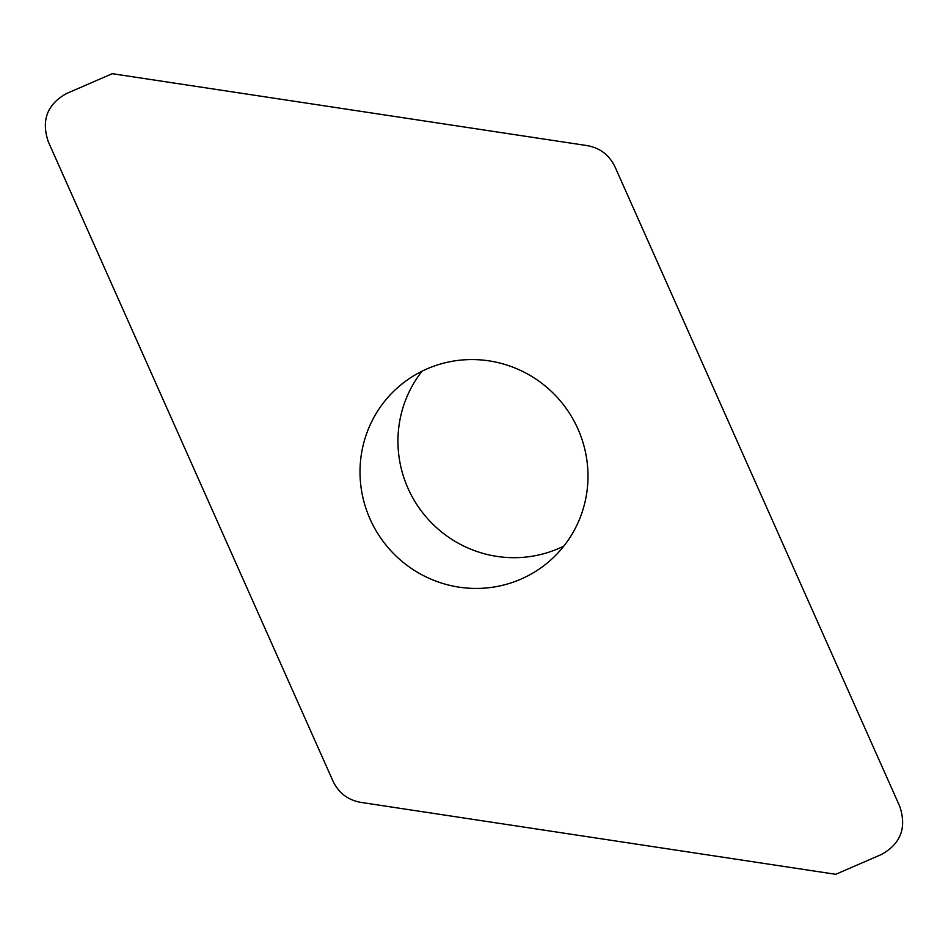 <?xml version="1.0" encoding="UTF-8"?>
<svg xmlns="http://www.w3.org/2000/svg" width="948" height="948" viewBox="0 0 948 948"><rect width="100%" height="100%" fill="white"/><g stroke="black" fill="none" stroke-linecap="round" stroke-linejoin="round"><path stroke-width="1.42" d="M881.474 854.468C900.79 843.72 906.88 827.687 899.747 806.381L615.003 166.86C609.315 155.034 600.06 147.959 587.25 145.625L112.255 73.695L66.526 93.532C47.21 104.28 41.12 120.313 48.253 141.619L332.997 781.14C338.685 792.966 347.94 800.041 360.75 802.375L835.745 874.305L881.474 854.468M422.085 371.178A115.289 113.132 -129 0 0 408.007 488.327A115.289 113.132 -129 0 0 563.847 546.084M370.076 519.077A115.289 113.132 51 0 1 401.407 384.438A115.289 113.132 51 0 1 577.924 428.923A115.289 113.132 51 0 1 546.593 563.562A115.289 113.132 51 0 1 370.076 519.077"/></g></svg>

